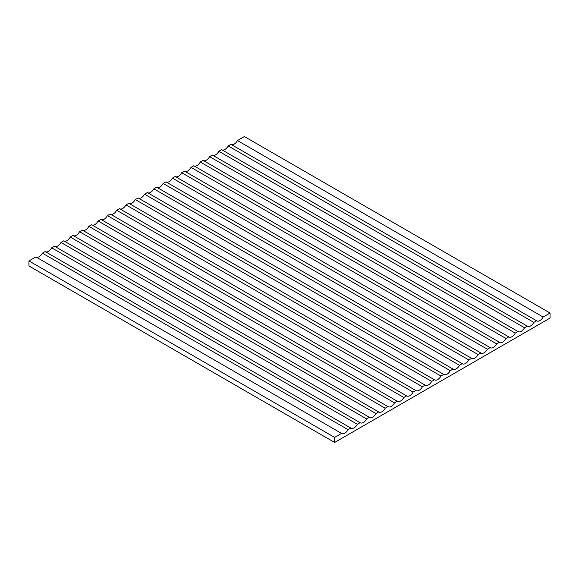 <?xml version="1.0" encoding="UTF-8"?>
<svg xmlns="http://www.w3.org/2000/svg" width="579" height="579" viewBox="0 0 579 579"><rect width="100%" height="100%" fill="white"/><g stroke="black" fill="none" stroke-linecap="round" stroke-linejoin="round"><path stroke-width="0.87" d="M221.648 149.679L527.317 326.158A6.174 3.568 120 0 0 527.483 326.259A6.174 3.568 120 0 0 533.831 322.394L228.155 145.915L230.934 144.316L536.603 320.795A6.174 3.568 120 0 0 536.776 320.896A6.174 3.568 120 0 0 543.116 317.031L550.05 313.029L550.05 318.074L334.626 442.45L28.95 265.971L28.95 260.926L334.626 437.406L341.559 433.403A6.174 3.568 120 0 0 341.726 433.512A6.174 3.568 120 0 0 348.066 429.647L42.397 253.168L45.169 251.561L350.845 428.04A6.174 3.568 120 0 0 351.012 428.149A6.174 3.568 120 0 0 357.352 424.284L51.683 247.805L54.462 246.198L360.131 422.677A6.174 3.568 120 0 0 360.297 422.786A6.174 3.568 120 0 0 366.645 418.921L60.969 242.442L63.748 240.835L369.424 417.314A6.174 3.568 120 0 0 369.59 417.423A6.174 3.568 120 0 0 375.93 413.558L70.254 237.079L73.034 235.472L378.709 411.951A6.174 3.568 120 0 0 378.876 412.06A6.174 3.568 120 0 0 385.216 408.195L79.547 231.716L82.327 230.109L387.995 406.588A6.174 3.568 120 0 0 388.162 406.697A6.174 3.568 120 0 0 394.509 402.832L88.833 226.353L91.612 224.746L397.288 401.225A6.174 3.568 120 0 0 397.455 401.334A6.174 3.568 120 0 0 403.795 397.469L98.119 220.99L100.898 219.39L406.574 395.862A6.174 3.568 120 0 0 406.74 395.971A6.174 3.568 120 0 0 413.08 392.106L107.412 215.627L110.191 214.027L415.86 390.507A6.174 3.568 120 0 0 416.026 390.608A6.174 3.568 120 0 0 422.373 386.743L116.697 210.264L119.477 208.664L425.152 385.144A6.174 3.568 120 0 0 425.319 385.245A6.174 3.568 120 0 0 431.659 381.38L125.983 204.901L128.762 203.301L434.438 379.781A6.174 3.568 120 0 0 434.605 379.889A6.174 3.568 120 0 0 440.945 376.017L135.276 199.545L138.055 197.938L443.724 374.418A6.174 3.568 120 0 0 443.89 374.526A6.174 3.568 120 0 0 450.238 370.661L144.562 194.182L147.341 192.575L453.017 369.055A6.174 3.568 120 0 0 453.183 369.163A6.174 3.568 120 0 0 459.523 365.298L153.848 188.819L156.627 187.212L462.303 363.692A6.174 3.568 120 0 0 462.469 363.8A6.174 3.568 120 0 0 468.809 359.935L163.14 183.456L165.92 181.849L471.588 358.329A6.174 3.568 120 0 0 471.755 358.437A6.174 3.568 120 0 0 478.102 354.572L172.426 178.093L175.205 176.486L480.881 352.966A6.174 3.568 120 0 0 481.048 353.074A6.174 3.568 120 0 0 487.388 349.209L181.712 172.73L184.491 171.123L490.167 347.603A6.174 3.568 120 0 0 490.333 347.711A6.174 3.568 120 0 0 496.673 343.846L191.005 167.367L193.784 165.76L499.453 342.24A6.174 3.568 120 0 0 499.619 342.348A6.174 3.568 120 0 0 505.966 338.483L200.291 162.004L203.07 160.397L508.746 336.877A6.174 3.568 120 0 0 508.912 336.985A6.174 3.568 120 0 0 515.252 333.12L209.576 156.641L212.355 155.042L518.031 331.514A6.174 3.568 120 0 0 518.198 331.622A6.174 3.568 120 0 0 524.538 327.757L218.869 151.278L221.648 149.679M524.538 327.757L527.317 326.158M515.252 333.12L518.031 331.514M505.966 338.483L508.746 336.877M496.673 343.846L499.453 342.24M487.388 349.209L490.167 347.603M478.102 354.572L480.881 352.966M468.809 359.935L471.588 358.329M459.523 365.298L462.303 363.692M450.238 370.661L453.017 369.055M440.945 376.017L443.724 374.418M431.659 381.38L434.438 379.781M422.373 386.743L425.152 385.144M413.08 392.106L415.86 390.507M403.795 397.469L406.574 395.862M394.509 402.832L397.288 401.225M385.216 408.195L387.995 406.588M375.93 413.558L378.709 411.951M366.645 418.921L369.424 417.314M357.352 424.284L360.131 422.677M348.066 429.647L350.845 428.04M28.95 260.926L35.884 256.924L341.559 433.403M533.831 322.394L536.603 320.795M334.626 437.406L334.626 442.45M550.05 313.029L244.374 136.55L237.441 140.552A6.174 3.568 120 0 1 231.274 144.511M221.989 149.874A6.174 3.568 120 0 0 228.155 145.915M36.231 257.119A6.174 3.568 120 0 0 42.397 253.168M45.517 251.756A6.174 3.568 120 0 0 51.683 247.805M54.802 246.401A6.174 3.568 120 0 0 60.969 242.442M64.095 241.038A6.174 3.568 120 0 0 70.254 237.079M73.381 235.675A6.174 3.568 120 0 0 79.547 231.716M82.667 230.312A6.174 3.568 120 0 0 88.833 226.353M91.96 224.949A6.174 3.568 120 0 0 98.119 220.99M101.245 219.586A6.174 3.568 120 0 0 107.412 215.627M110.531 214.223A6.174 3.568 120 0 0 116.697 210.264M119.817 208.86A6.174 3.568 120 0 0 125.983 204.901M129.11 203.497A6.174 3.568 120 0 0 135.276 199.545M138.395 198.134A6.174 3.568 120 0 0 144.562 194.182M147.681 192.771A6.174 3.568 120 0 0 153.848 188.819M156.974 187.408A6.174 3.568 120 0 0 163.14 183.456M166.26 182.052A6.174 3.568 120 0 0 172.426 178.093M175.546 176.689A6.174 3.568 120 0 0 181.712 172.73M184.839 171.326A6.174 3.568 120 0 0 191.005 167.367M194.124 165.963A6.174 3.568 120 0 0 200.291 162.004M203.41 160.6A6.174 3.568 120 0 0 209.576 156.641M212.703 155.237A6.174 3.568 120 0 0 218.869 151.278M543.116 317.031L237.441 140.552"/></g></svg>
